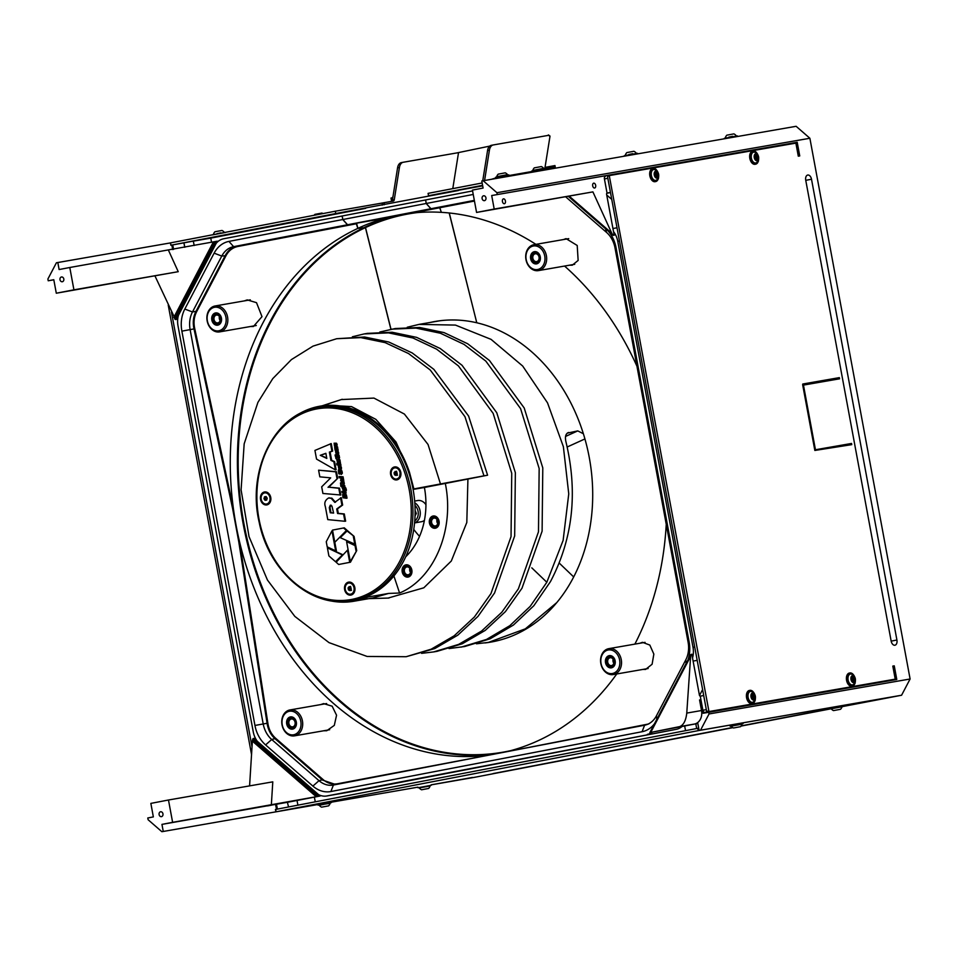 <?xml version="1.0" encoding="UTF-8"?>
<svg xmlns="http://www.w3.org/2000/svg" width="958" height="958" viewBox="0 0 958 958"><rect width="100%" height="100%" fill="white"/><g stroke="black" fill="none" stroke-linecap="round" stroke-linejoin="round"><path stroke-width="1.44" d="M567.843 432.765L568.765 432.465C565.771 433.435 564.813 436.453 565.867 441.506C578.081 492.137 572.944 538.839 550.455 581.626L533.834 605.719L513.452 625.035L490.101 638.818L464.654 646.53L449.015 648.566M565.555 436.429L577.758 430.896L567.244 433.148M577.758 430.896L583.386 433.746M556.706 602.654L525.319 628.855L488.46 642.387L476.449 643.8M407.246 327.229L419.017 324.403L455.457 325.085L491.059 339.36L522.685 366.04L547.521 402.863L563.376 446.715L568.753 493.885L563.124 540.384L546.826 582.26L530.205 606.342L509.836 625.67L486.472 639.453L461.038 647.165M379.811 332.007L395.211 328.534L419.58 327.468L444.057 332.606L467.66 343.754L489.442 360.483L524.206 407.976L542.791 467.899L542.108 531.175L521.99 588.224L505.417 611.623L485.251 630.388L462.235 643.788L437.052 651.332M391.582 329.169L415.952 328.103L440.429 333.24L464.031 344.377L485.826 361.118L520.577 408.611L539.162 468.534L538.48 531.81L518.374 588.847L501.8 612.258L481.635 631.023L458.619 644.411L433.603 651.931L421.58 653.344M352.388 336.773L364.148 333.935L388.529 332.869L412.994 338.006L436.597 349.155L458.391 365.884L493.154 413.377L511.74 473.312L511.045 536.588L490.939 593.625L474.366 617.024L454.2 635.789L431.184 649.189L406.168 656.709L367.165 656.47L329.013 642.626L294.836 616.401L267.438 580.021L249.032 536.612L241.093 489.885L244.17 443.829L257.906 402.396L272.779 378.614L291.412 359.597L313.015 346.125L336.725 338.713L360.879 337.623L385.14 342.629L408.551 353.55L430.226 369.98L464.977 416.694L483.958 475.839L413.042 489.083A98.039 77.466 -99.9 0 1 367.764 596.092A98.039 77.466 80.1 0 1 354.843 600.091A98.039 77.466 80.1 0 1 353.765 600.295L351.598 600.666A98.039 77.466 80.1 0 0 352.676 600.474A98.039 77.466 80.1 0 0 410.994 490.125A98.039 77.466 80.1 0 0 317.996 407.497L316.906 407.701A98.039 77.466 80.1 0 1 317.996 407.497L320.164 407.126A98.039 77.466 80.1 0 1 413.042 489.083M336.725 338.713L364.495 337L388.756 342.006L412.179 352.927L433.842 369.345L468.606 416.059L487.586 475.204L483.958 475.839M802.744 385.224L839.567 378.817L839.34 377.632L802.768 384.026M839.34 377.632L802.636 384.625L814.839 450.452L851.758 444.644L851.542 443.458L814.731 449.877L849.686 443.817L849.902 444.967M837.484 377.991L837.699 379.14M482.161 182.978L428.082 193.372L428.525 195.719L482.688 185.852M458.487 190.51L335.743 213.55L335.312 211.203L383.152 202.88M211.538 242.242L210.772 238.123L365.705 208.341M315.254 801.834L314.38 797.116M611.755 199.396L606.725 195.013M699.52 695.472L702.597 689.58M355.394 790.997A19.124 15.112 -99.9 0 0 355.598 790.961A19.124 15.112 -99.9 0 0 355.801 790.925L676.228 729.337A19.124 15.112 -99.9 0 0 682.096 726.439M544.851 168.476L549.988 136.299L548.515 135.138M484.58 180.487L489.418 150.167A8.969 5.497 79.1 0 1 493.226 144.957A8.969 5.497 79.1 0 1 493.286 144.945L548.515 135.341L549.988 136.299M491.454 179.302L496.448 177.757L496.567 178.404M382.23 205.168A2.395 1.461 -100.9 0 1 383.26 202.857A2.395 1.461 -100.9 0 1 383.272 202.845L393.259 201.084A2.395 1.461 -100.9 0 1 393.259 201.084A2.395 1.461 -100.9 0 0 394.289 199.683L399.426 167.47L397.57 167.83L392.433 200.042L394.289 199.683M391.63 201.36A2.395 1.461 79.1 0 0 392.433 200.042M397.57 167.83A8.969 5.497 -100.9 0 1 401.378 162.609A8.969 5.497 -100.9 0 1 401.438 162.597L403.174 162.261M851.542 443.458L849.686 443.817M687.149 725.457L697.831 723.422L699.136 730.475L887.192 697.759L699.029 730.499L698.598 728.152L275.653 809.438L275.976 811.809M472.534 777.441L431.1 784.841L472.534 777.441M894.257 665.846L892.808 666.097L894.257 665.846L896.784 679.485L703.148 713.267L700.645 699.747L699.568 699.963L700.645 699.747M892.808 666.097L895.227 679.15L704.777 712.381A2.395 1.461 -100.9 0 1 702.897 710.285L700.274 696.167L703.699 695.508M712.01 711.626A8.969 5.497 79.1 0 0 713.387 710.812M610.462 192.414L607.037 193.073A1.198 0.73 79.1 0 0 606.606 194.354L614.186 235.261L613.024 235.261L611.743 233.189L592.906 191.887L494.196 209.048L491.694 195.54L797.212 142.287L799.738 155.926L798.301 156.178L795.882 143.125L609.623 175.53L607.516 176.535L609.623 175.53M252.038 746.833L171.47 312.14M172.679 249.547L171.841 245.068L170.847 245.248L335.743 213.55M171.841 245.068L193.336 241.105L194.163 245.511M193.348 241.153L210.772 238.123M428.525 195.719L482.593 185.325M853.817 676.001A3.581 2.191 79.1 0 0 850.955 679.282A3.581 2.191 79.1 0 0 854.692 682.132A3.581 2.191 79.1 0 0 853.817 676.001M852.512 680.731L853.554 681.809L854.728 680L854.165 677.534L852.752 676.48L851.578 678.276L852.512 680.731M851.83 674.252A6.215 6.215 0 0 1 853.734 684.168A5.52 3.377 -100.9 0 1 850.429 684.299A5.52 3.377 -100.9 0 1 848.034 677.39A5.52 3.377 -100.9 0 1 851.83 674.252A5.52 3.377 -100.9 0 1 852.452 674.636M852.117 686.144A6.694 4.107 -100.9 0 1 851.866 686.203A6.694 4.107 -100.9 0 1 849.375 685.497A6.694 4.107 -100.9 0 1 846.381 678.432A6.694 4.107 -100.9 0 1 849.339 673.055A6.694 4.107 -100.9 0 1 849.602 673.019M852.74 680.791A1.928 1.186 -100.9 0 0 852.931 679.33A1.928 1.186 -100.9 0 0 852.105 677.725A1.928 1.186 -100.9 0 0 852.033 677.677L853.051 678.36L853.315 680.791M852.668 680.755A1.928 1.186 79.1 0 0 852.009 677.737A1.928 1.186 79.1 0 0 851.937 677.689M753.826 693.4A3.581 2.191 79.1 0 0 750.964 696.682A3.581 2.191 79.1 0 0 754.712 699.532A3.581 2.191 79.1 0 0 753.826 693.4M752.521 698.119L753.575 699.196L754.748 697.4L754.185 694.933L752.76 693.867L751.587 695.676L752.521 698.119M751.838 691.652A6.215 6.215 0 0 1 753.742 701.567A5.52 3.377 -100.9 0 1 750.437 701.699A5.52 3.377 -100.9 0 1 748.042 694.79A5.52 3.377 -100.9 0 1 751.838 691.652A5.52 3.377 -100.9 0 1 752.473 692.035M752.138 703.531A6.694 4.107 -100.9 0 1 751.886 703.603A6.694 4.107 -100.9 0 1 749.384 702.885A6.694 4.107 -100.9 0 1 746.39 695.819A6.694 4.107 -100.9 0 1 749.348 690.455A6.694 4.107 -100.9 0 1 749.611 690.419M752.749 698.178A1.928 1.186 -100.9 0 0 752.94 696.729A1.928 1.186 -100.9 0 0 752.114 695.113A1.928 1.186 -100.9 0 0 752.042 695.065L753.06 695.748L753.323 698.19M752.677 698.154A1.928 1.186 79.1 0 0 752.018 695.137A1.928 1.186 79.1 0 0 751.958 695.089M428.597 788.458L421.568 789.775L428.597 788.458M425.232 789.069L424.586 789.188L425.232 789.069M426.358 788.865L427.352 788.685L426.358 788.865M421.568 789.775A6.215 6.215 0 0 1 419.257 787.943L430.106 785.931A6.215 6.215 0 0 1 428.609 788.47M331.121 802.229L417.916 787.165M328.618 805.858L321.577 807.163L328.618 805.858A6.215 6.215 0 0 0 330.115 803.331L318.032 805.139L331.205 802.708L331.061 802.062L317.912 804.492L318.032 805.139M323.062 806.887L327.181 806.133L323.062 806.875M319.289 805.343L331.205 802.708M725.35 137.689A6.215 6.215 0 0 1 726.835 135.186L733.888 133.88A6.215 6.215 0 0 1 736.163 135.689M610.15 175.434A8.969 5.497 79.1 0 0 608.282 175.254L491.694 195.54M607.037 193.073L604.426 178.954A2.395 1.461 -100.9 0 1 605.408 176.356A2.395 1.461 -100.9 0 1 605.432 176.356L605.408 176.356M503.489 198.857A2.467 1.509 -100.9 0 1 505.429 201.024A2.467 1.509 -100.9 0 1 504.399 203.719A2.467 1.509 -100.9 0 1 504.387 203.719A2.467 1.509 -100.9 0 1 502.447 201.563A2.467 1.509 -100.9 0 1 503.465 198.869A2.467 1.509 -100.9 0 1 503.489 198.857M593.721 183.17A2.467 1.509 -100.9 0 1 595.66 185.325A2.467 1.509 -100.9 0 1 594.643 188.019A2.467 1.509 -100.9 0 1 594.631 188.019A2.467 1.509 -100.9 0 1 592.691 185.864A2.467 1.509 -100.9 0 1 593.709 183.17A2.467 1.509 -100.9 0 1 593.721 183.17M484.473 200.653A2.467 1.952 80.1 0 1 483.598 195.791A2.467 1.952 80.1 0 1 484.473 200.653M613.982 174.763A8.969 5.497 79.1 0 0 611.994 174.536L795.463 143.197M797.212 142.287L795.356 142.646M494.196 209.048L476.569 212.436L472.426 190.103L483.095 188.055L481.79 181.002L483.179 180.739L496.927 192.702L497.25 194.462M216.532 241.32L217.322 241.177L176.284 319.433L175.506 319.565L216.532 241.32L69.79 267.498L73.922 289.831L56.294 293.22L178.236 271.689L168.5 250.325M183.888 242.745L184.726 247.284M155.016 276.048L175.506 319.565M178.236 271.689L73.922 289.831M53.816 279.808L48.223 280.778L53.792 279.7L56.294 293.22M625.358 155.076A6.215 6.215 0 0 1 626.855 152.585L633.897 151.28A6.215 6.215 0 0 1 636.184 153.076M532.816 170.356A6.215 6.215 0 0 1 534.301 167.866L541.342 166.56A6.215 6.215 0 0 1 543.629 168.357M496.723 176.643A6.215 6.215 0 0 1 498.208 174.14L505.249 172.835A6.215 6.215 0 0 1 507.536 174.631M704.777 712.381L708.968 711.555L609.372 176.176M708.501 711.028L706.645 711.375L707.112 711.902M706.645 711.375L607.516 176.535M843.004 706.489L901.586 695.233L910.1 678.994L809.881 138.263L796.134 126.3L483.179 180.739M830.406 708.92L741.049 726.092M732.882 727.661L474.821 777.261L431.112 784.865M171.075 245.2L170.404 242.901L170.967 245.224M170.632 242.853L335.312 211.203M48.223 280.778L47.9 279.006L56.414 262.767L170.416 242.913L170.847 245.248M275.425 809.486L275.976 811.821L317.924 804.528L161.866 831.7L148.119 819.737L147.795 817.976L153.352 816.899L150.849 803.391L168.476 800.002L172.62 822.335L320.152 796.014L287.412 802.313L288.526 806.959M901.586 695.233L700.526 730.212L709.04 713.961L708.716 712.201M699.136 730.475L700.526 730.212M697.771 728.308L698.202 730.655L699.029 730.499M698.202 730.655L276.084 811.797L275.653 809.438M317.924 804.528L161.866 831.7M829.963 708.573L843.088 706.13L842.992 705.483L829.844 707.926M729.972 725.972L743.109 723.53L743.001 722.883L729.852 725.326M732.75 727.577L492.999 773.585L732.63 727.493M741.229 725.853L830.035 708.776M843.112 706.262L866.08 701.939L843.088 706.369M830.143 708.86L741.133 725.972M910.1 678.994L709.04 713.961M809.881 138.263L496.927 192.702M895.227 679.15L708.968 711.555M755.383 164.225A6.694 4.107 -100.9 0 1 755.132 164.285A6.694 4.107 -100.9 0 1 752.641 163.578A6.694 4.107 -100.9 0 1 749.647 156.513A6.694 4.107 -100.9 0 1 752.605 151.136A6.694 4.107 -100.9 0 1 752.868 151.101M655.404 181.613A6.694 4.107 -100.9 0 1 655.152 181.685A6.694 4.107 -100.9 0 1 652.649 180.966A6.694 4.107 -100.9 0 1 649.668 173.901A6.694 4.107 -100.9 0 1 652.626 168.536A6.694 4.107 -100.9 0 1 652.877 168.5M896.916 640.028A4.778 2.934 79.1 0 1 894.928 645.225A4.778 2.934 79.1 0 1 891.144 641.034L805.738 180.236A4.778 2.934 79.1 0 1 807.726 175.039A4.778 2.934 79.1 0 1 811.51 179.23L896.916 640.028L891.156 641.13M803.463 385.092L815.45 449.745M251.547 754.581L168.225 305.039M687.161 725.469L694.43 724.056A11.951 9.448 -99.9 0 0 701.519 710.525L699.568 699.939M685.533 730.655L684.659 725.96L649.835 732.619L679.677 726.619C683.557 725.11 685.916 720.596 686.766 713.087L690.742 654.613L691.832 654.206L699.412 695.113A1.198 0.73 79.1 0 0 700.274 696.167M684.659 725.96L697.831 723.434M708.621 712.213A8.969 5.497 79.1 0 0 709.734 711.471M519.835 140.335L548.515 135.341M489.73 146.119L456.679 152.957M399.426 167.47A8.969 5.497 79.1 0 1 403.234 162.249A8.969 5.497 79.1 0 1 403.294 162.249L458.523 152.633L452.787 188.618M383.26 202.857L385.116 202.497A2.395 1.461 79.1 0 0 385.116 202.497A2.395 1.461 79.1 0 0 384.074 204.808M489.418 150.167L487.562 150.526A8.969 5.497 -100.9 0 1 491.37 145.317A8.969 5.497 -100.9 0 1 491.43 145.305L493.166 144.969M487.562 150.526L482.736 180.822M546.91 169.65L546.779 168.895L496.448 177.757M392.816 197.671L390.996 198.067L391.606 201.372M554.299 167.195L544.934 168.859L554.299 167.171L554.514 168.333M545.03 167.387L554.969 165.578L555.233 166.991M163.255 831.436L161.95 824.383L287.663 802.253M161.95 824.383L172.62 822.335M161.471 816.647A2.467 1.952 80.1 0 1 160.597 811.773A2.467 1.952 80.1 0 1 161.471 816.647M320.152 796.014L253.942 738.379L252.732 739.085L252.385 741.145L249.583 785.883M177.314 821.605L181.242 820.886L177.314 821.605M267.557 805.906L271.473 805.187L267.557 805.906M271.33 805.163L272.791 781.848L168.476 800.002M297.016 800.457L297.89 805.163M69.79 267.498L59.121 269.545L57.815 262.492M59.983 279.736A2.467 1.952 80.1 0 1 63.815 278.994A2.467 1.952 80.1 0 1 59.983 279.736M592.906 191.887L476.569 212.436M606.761 193.288L610.486 192.57M213.442 234.255A6.215 6.215 0 0 1 214.927 231.764L221.981 230.459A6.215 6.215 0 0 1 224.268 232.255M314.2 215.263A6.215 6.215 0 0 1 314.919 214.364L321.96 213.059A6.215 6.215 0 0 1 322.894 213.586M736.247 727.457L734.75 727.769L736.247 727.457M738.283 727.086L736.51 727.409L738.283 727.086M743.109 723.53L730.463 726.308L742.043 724.152A6.215 6.215 0 0 1 740.546 726.679L733.493 727.984L740.534 726.679M836.238 710.07L839.436 709.495L836.238 710.07M829.82 707.926L830.346 708.92L842.753 706.621L831.197 708.788A6.215 6.215 0 0 0 833.484 710.596L840.525 709.291L833.484 710.596M840.525 709.291L840.513 709.291A6.215 6.215 0 0 0 842.022 706.765L843.112 706.13M657.08 173.027L654.865 173.757L655.416 176.224L656.841 177.278L657.906 176.056L657.739 173.566L656.038 171.949L655.356 173.135A1.928 1.186 -100.9 0 1 655.38 173.194A1.928 1.186 -100.9 0 1 656.218 174.811A1.928 1.186 -100.9 0 1 656.014 176.26M655.955 176.236A1.928 1.186 79.1 0 0 655.284 173.218A1.928 1.186 79.1 0 0 655.224 173.17M655.667 173.302L656.589 176.272M655.104 169.734A6.215 6.215 0 0 1 657.008 179.649A5.52 3.377 -100.9 0 1 653.703 179.781A5.52 3.377 -100.9 0 1 651.308 172.871A5.52 3.377 -100.9 0 1 655.104 169.734A5.52 3.377 -100.9 0 1 655.739 170.117M657.092 171.482A3.581 2.191 79.1 0 0 654.23 174.763A3.581 2.191 79.1 0 0 657.978 177.613A3.581 2.191 79.1 0 0 657.092 171.482M757.071 155.639L754.844 156.358L755.407 158.824L756.82 159.89L757.898 158.669L757.73 156.166L756.018 154.561L755.335 155.747A1.928 1.186 -100.9 0 1 755.371 155.807A1.928 1.186 -100.9 0 1 756.197 157.411A1.928 1.186 -100.9 0 1 756.006 158.872M755.934 158.836A1.928 1.186 79.1 0 0 755.275 155.819A1.928 1.186 79.1 0 0 755.203 155.771M755.658 155.903L756.58 158.872M755.096 152.346A6.215 6.215 0 0 1 757 162.249A5.52 3.377 -100.9 0 1 753.695 162.381A5.52 3.377 -100.9 0 1 751.3 155.483A5.52 3.377 -100.9 0 1 755.096 152.346A5.52 3.377 -100.9 0 1 755.718 152.717M757.083 154.082A3.581 2.191 79.1 0 0 754.221 157.363A3.581 2.191 79.1 0 0 757.97 160.214A3.581 2.191 79.1 0 0 757.083 154.082M472.581 190.929L425.615 199.947L426.274 203.479L430.968 208.724L439.626 207.215L441.339 212.341L439.542 207.239L430.884 208.748L426.178 203.491L425.615 199.947M449.278 212.987L476.773 322.774A162.716 128.576 80.1 0 1 592.511 485.814A162.716 128.576 80.1 0 1 490.891 642.088A162.716 128.576 80.1 0 1 484.928 642.95M434.19 321.756A162.716 128.576 80.1 0 1 437.076 321.158M390.9 329.289L365.429 227.621L357.837 228.387L356.136 223.274L347.479 224.771L342.772 219.526L342.126 216.005L342.868 219.514L347.562 224.759L430.884 208.748M342.126 216.005L223.657 238.77A19.124 15.112 80.1 0 0 216.245 243.236M434.118 321.768A162.716 128.576 80.1 0 1 437.04 321.158M476.641 322.235L449.182 212.975M264.935 492.855A5.64 4.455 80.1 0 1 265.258 492.795A5.64 4.455 80.1 0 1 269.545 494.915A5.64 4.455 80.1 0 1 270.491 500.495A5.64 4.455 80.1 0 1 267.246 503.884A5.64 4.455 80.1 0 1 267.186 503.896A5.64 4.455 80.1 0 1 266.863 503.944M266.851 504.902A6.574 5.197 -99.9 0 0 269.473 494.364A6.574 5.197 -99.9 0 0 260.636 496.064A6.574 5.197 -99.9 0 0 266.851 504.902M396.923 478.94L399.522 477.527L400.336 471.312A5.64 4.455 80.1 0 0 395.319 467.791A5.64 4.455 80.1 0 0 395.007 467.863M396.911 479.874A6.574 5.197 -99.9 0 0 399.534 469.324A6.574 5.197 -99.9 0 0 390.696 471.025A6.574 5.197 -99.9 0 0 396.911 479.874M350.927 595.074A6.574 5.197 -99.9 0 0 353.55 584.524A6.574 5.197 -99.9 0 0 344.712 586.224A6.574 5.197 -99.9 0 0 350.927 595.074M334.701 443.901L334.138 443.147L334.438 445.925L335.06 446.26L335.695 444.524L336.342 446.572L337.072 446.44L336.749 443.458L335.36 443.231L334.761 444.991L334.929 443.853M334.438 445.925L335.779 446.141L335.168 445.805L336.27 445.266M335.12 443.362L334.138 443.147M336.222 446.703L337.539 446.895L337.779 448.212L336.222 446.703M335.013 446.799L335.731 446.668L334.641 447.111L335.096 450.188L338.198 450.416L337.946 449.098L336.342 448.033M335.551 451.529L337.994 451.146L336.27 451.41L337.994 451.146L338.677 452.631L338.641 453.984L336.917 454.224L338.641 453.984L337.923 454.116L337.276 451.278L335.551 451.529L336.198 454.355L337.923 454.116L336.198 454.355M339.048 470.965L338.354 469.947L338.725 473.635L339.563 474.09L340.473 471.54L341.347 474.438L342.353 473.216L341.683 470.354L339.599 470.39L339.216 472.617L339.455 470.893M338.725 473.635L340.282 473.959L339.455 473.503L340.282 473.959L340.964 472.641M339.551 470.51L338.354 469.947M343.096 476.833L339.06 476.461L339.3 477.779L342.617 478.281L343.335 478.15L343.096 476.833L339.06 476.461M342.545 478.88L341 478.784L340.629 480.401L341.683 482.078L341.479 480.03L342.76 482.341L342.713 478.808L341.347 478.784L343.263 478.761M343.563 479.994L342.844 480.126L343.671 479.97L343.431 478.689L342.713 478.808M343.479 482.209L342.76 482.341L343.886 481.838L343.407 480.006M345.862 491.753L342.76 491.526L343.012 492.843L345.383 493.202L346.101 493.071L345.862 491.753L342.76 491.526M343.168 491.454L341.826 491.382L342.066 492.699L342.988 492.735M346.317 498.244L347.047 498.124L346.377 494.927L344.904 493.466L342.593 494.508L343.012 497.753L346.317 498.244L345.646 495.046L343.479 493.562L344.197 493.43M340.785 494.999L339.515 488.149L328.774 487.191L337.695 478.341L336.462 471.719L318.595 470.186L319.828 476.844L330.69 477.862L321.684 486.82L322.918 493.478L340.785 494.999M344.916 521.272L345.634 521.152L344.293 513.943L338.306 513.368L337.467 508.854L342.653 505.046L341.276 497.657L334.749 502.375L331.157 498.292L328.618 497.968C325.121 500.1 324.044 502.986 325.361 506.638L327.768 519.619L344.916 521.272L343.575 514.063L337.575 513.5L336.737 508.973L341.922 505.165L340.557 497.789M335.48 502.255L331.875 498.172L328.618 497.968M335.659 550.85L331.947 530.864L326.259 541.725L327.205 546.838L335.659 550.85L336.378 550.73L334.809 542.276L346.82 530.073L344.269 527.846L332.534 530.097L334.797 542.288L346.82 530.073M354.077 536.384L347.455 530.624L340.258 537.666L355.574 544.467L354.077 536.384L346.736 530.744M342.713 554.658L327.397 547.856L328.893 555.939L335.516 561.699L342.713 554.658L335.516 561.699M338.689 564.478L349.718 562.346L347.455 550.167L336.15 562.25L338.689 564.478L350.436 562.226L356.711 550.599L355.765 545.485L346.592 541.605L350.305 561.592L356.711 550.599M335.372 469.863L336.102 469.731L334.593 461.648L331.648 460.259L330.103 451.972L332.642 451.086L331.252 443.59L314.931 450.428L316.547 459.098L335.372 469.863L333.875 461.78L330.929 460.379L329.384 452.092L331.923 451.218L330.522 443.71M345.215 491.31L346.377 490.496L345.85 487.969L341.97 487.239L343.551 491.131L344.629 490.712L344.209 488.843L345.215 491.31L345.658 490.628L345.131 488.101L341.97 487.239M343.551 491.131L345.347 490.592M342.018 485.203L340.665 485.131L340.904 486.448L341.826 486.484M344.7 485.502L341.599 485.275L341.85 486.592L344.221 486.951L344.952 486.82L344.7 485.502L341.599 485.275M342.581 483.323L340.449 483.012L340.689 484.305L342.186 485.023L344.006 484.556L344.185 482.688L342.856 483.275M342.186 485.023L342.856 484.652M342.892 483.131L341.096 482.533M338.306 466.426L340.761 466.043L339.036 466.295L340.761 466.043L341.443 467.516L341.407 468.881L339.683 469.121L341.407 468.881L340.677 469.001L340.042 466.175L338.306 466.426L338.952 469.252L340.677 469.001L338.952 469.252M340.713 463.995L336.677 463.624L336.917 464.941L340.234 465.432L340.952 465.313L340.713 463.995L336.677 463.624M338.809 463.313L339.683 463.025L339.216 459.96L336.845 459.601L337.084 460.918L338.845 461.624L337.252 461.804L337.491 463.121L340.03 463.217L339.922 461.133M338.857 461.804L337.252 461.804M339.455 461.217L340.174 461.097L339.934 459.828L336.845 459.601M337.815 457.637L335.683 457.325L335.923 458.619L337.42 459.337L339.24 458.87L339.419 457.002L338.09 457.589M337.42 459.337L338.09 458.966M338.126 457.445L336.33 456.846M336.414 455.014L335.072 454.954L335.312 456.259L336.234 456.295M339.108 455.325L336.007 455.086L336.246 456.403L338.629 456.762L339.348 456.643L339.108 455.325L336.007 455.086M348.676 583.075A5.64 4.455 80.1 0 1 350.808 583.338A5.64 4.455 80.1 0 1 354.137 589.194A5.64 4.455 80.1 0 1 350.616 594.176A5.64 4.455 80.1 0 1 348.484 593.9A5.64 4.455 80.1 0 1 345.155 588.056A5.64 4.455 80.1 0 1 348.676 583.075L349.323 582.955A5.64 4.455 80.1 0 0 349.263 582.967L348.999 583.027M350.927 594.104L351.323 594.056A5.64 4.455 80.1 0 0 354.771 589.038A5.64 4.455 80.1 0 0 351.442 583.23A5.64 4.455 80.1 0 0 349.323 582.955M331.947 530.864L332.654 530.732M346.101 530.193L343.551 527.978M354.855 544.587L353.346 536.504M341.982 554.778L327.397 547.856M349.718 562.346L350.436 562.226M347.455 550.167L348.161 550.048M355.993 550.73L355.047 545.617L355.765 545.485M355.047 545.617L346.592 541.605M330.247 512.769L333.612 513.081L331.959 506.087L330.294 505.225L329.289 507.632L330.247 512.769L333.576 512.889M343.575 514.063L344.293 513.943M337.575 513.5L338.306 513.368M336.737 508.973L337.467 508.854M341.922 505.165L342.653 505.046M331.025 505.106L330.007 507.501L330.965 512.638M340.066 495.13L338.797 488.269L339.515 488.149M338.797 488.269L328.774 487.191M328.043 487.323L337.695 478.341M336.976 478.473L335.743 471.839L336.462 471.719M335.743 471.839L318.595 470.186M320.259 455.301L326.81 458.427L325.864 453.314L320.259 455.301L326.714 457.912M333.875 461.78L334.593 461.648M330.929 460.379L331.648 460.259M329.384 452.092L330.103 451.972M331.923 451.218L332.642 451.086M325.888 453.433L320.99 455.17M345.275 496.699L344.652 495.19L343.419 495.406L343.515 496.424L345.275 496.699M344.652 495.19L343.874 495.023M345.646 495.046L346.377 494.927M344.88 493.933L345.61 493.813M343.515 496.424L345.227 496.46M344.281 495.035L344.233 496.304M343.419 495.406L344.138 495.274M343.443 496.064L344.173 495.945M342.677 492.795L341.826 491.382M342.437 491.478L343.156 491.358M345.383 493.202L345.143 491.885M343.97 489.658L342.952 488.867L343.718 489.825M343.683 488.736L344.688 489.526M341.515 486.544L340.665 485.131M341.276 485.227L341.994 485.107M344.221 486.951L343.982 485.634M341.85 483.215L342.569 483.083M341.743 482.64L342.461 482.509M340.449 483.012L341.156 482.892M342.952 484.664L344.185 482.688M343.455 482.82L342.796 482.724M342.365 480.305L342.437 481.084L342.365 480.305M342.952 480.09L343.671 479.97M342.617 478.281L342.377 476.964M341.347 474.438L341.551 472.078L340.078 470.031L340.797 469.899M340.473 471.54L340.797 472.138M339.791 467.241L339.192 468.187L340.03 468.115L339.791 467.241M339.946 467.001L339.192 468.187L340.03 468.115M339.922 468.055L340.761 467.995M340.234 465.432L339.994 464.115M339.216 459.96L339.934 459.828M337.084 457.529L337.803 457.397M336.976 456.954L337.695 456.822M335.683 457.325L336.402 457.194M338.186 458.978L339.419 457.002M338.689 457.134L338.03 457.026M335.911 456.355L335.072 454.954M335.671 455.038L336.39 454.918M338.629 456.762L338.378 455.445M337.024 452.344L336.438 453.29L337.276 453.23L337.024 452.344M337.192 452.116L336.438 453.29L337.276 453.23M337.156 453.17L337.994 453.098M336.821 447.015L337.539 446.895M337.467 450.547L337.228 449.218L337.946 449.098M337.228 449.218L336.402 448.775M335.683 448.907L335.623 448.152L337.06 448.344M336.342 446.572L336.486 444.799L335.36 443.231M398.899 477.635A5.64 4.455 80.1 0 1 396.612 479.012A5.64 4.455 80.1 0 1 391.738 475.803A5.64 4.455 80.1 0 1 392.397 469.276A5.64 4.455 80.1 0 1 394.684 467.899A5.64 4.455 80.1 0 1 399.57 471.096A5.64 4.455 80.1 0 1 398.899 477.635M261.306 496.304A5.64 4.455 80.1 0 1 264.612 492.903A5.64 4.455 80.1 0 1 268.911 495.035A5.64 4.455 80.1 0 1 269.857 500.603A5.64 4.455 80.1 0 1 266.552 504.004A5.64 4.455 80.1 0 1 262.252 501.884A5.64 4.455 80.1 0 1 261.306 496.304M267.198 498.184L266.683 500.088L265.079 500.351L263.965 498.723L264.48 496.819L266.096 496.555L267.198 498.184M265.845 496.579L265.342 498.483L266.695 500.076M266.444 500.124L265.079 500.351M265.342 498.483L263.965 498.723M413.868 488.927L409.497 472.342A98.997 78.221 80.1 0 0 319.996 406.18L326.031 405.126L351.55 406.599L375.883 419.376L396.013 442.009L409.353 471.863M367.764 596.092L368.064 596.99A98.997 78.221 80.1 0 1 353.921 601.241A98.997 78.221 80.1 0 1 326.427 599.912M294.561 416.718A98.997 78.221 80.1 0 1 319.996 406.18M406.036 564.825A6.203 4.898 -99.9 0 0 402.372 571.842A6.203 4.898 -99.9 0 0 408.168 577.039M402.42 571.83A5.94 4.694 80.1 0 1 405.941 565.112A5.94 4.694 80.1 0 1 411.629 570.058A5.94 4.694 80.1 0 1 408.108 576.788A5.94 4.694 80.1 0 1 402.42 571.83M410.731 570.238A4.778 3.784 80.1 0 1 405.917 575.375A4.778 3.784 80.1 0 1 404.408 567.232A4.778 3.784 80.1 0 1 410.731 570.238M404.432 571.459A3.976 3.137 80.1 0 1 406.827 566.944A3.976 3.137 80.1 0 1 410.599 570.273A3.976 3.137 80.1 0 1 408.192 574.776A3.976 3.137 80.1 0 1 404.432 571.459M410.503 572.441A3.976 3.137 80.1 0 1 409.713 570.537A3.976 3.137 80.1 0 1 409.796 568.369M413.748 529.379A72.09 56.965 -99.9 0 0 419.556 536.336M414.658 501.058L417.664 500.543A10.766 8.502 80.1 0 1 419.891 500.519A10.766 8.502 80.1 0 1 425.939 504.734M424.418 520.374A10.766 8.502 80.1 0 1 421.352 521.739L414.563 522.924M217.777 325.157A6.203 4.898 80.1 0 1 211.981 319.948A6.203 4.898 80.1 0 1 215.658 312.931M211.826 319.984A6.203 4.898 80.1 0 1 215.574 312.943A6.203 4.898 80.1 0 1 221.454 318.128A6.203 4.898 80.1 0 1 217.706 325.169A6.203 4.898 80.1 0 1 211.826 319.984M226.268 326.69A13.149 10.394 -99.9 0 0 225.92 312.248A13.149 10.394 -99.9 0 0 215.107 305.973A13.149 10.394 -99.9 0 0 208.449 311.17A13.149 10.394 -99.9 0 0 208.808 325.612A13.149 10.394 -99.9 0 0 219.61 331.887A13.149 10.394 -99.9 0 0 226.268 326.69M224.735 326.103A11.951 9.448 80.1 0 1 208.245 323.816A11.951 9.448 80.1 0 1 216.939 307.243A11.951 9.448 80.1 0 1 224.735 326.103M221.25 318.176A5.94 4.694 80.1 0 1 217.717 324.894A5.94 4.694 80.1 0 1 212.029 319.936A5.94 4.694 80.1 0 1 215.562 313.218A5.94 4.694 80.1 0 1 221.25 318.176M220.352 318.343A4.778 3.784 80.1 0 1 215.538 323.481A4.778 3.784 80.1 0 1 214.029 315.338A4.778 3.784 80.1 0 1 220.352 318.343M214.041 319.565A3.976 3.137 80.1 0 1 216.448 315.062A3.976 3.137 80.1 0 1 220.208 318.379A3.976 3.137 80.1 0 1 217.813 322.882A3.976 3.137 80.1 0 1 214.041 319.565M220.124 320.547A3.976 3.137 80.1 0 1 219.334 318.643A3.976 3.137 80.1 0 1 219.418 316.475M536.588 263.869A6.203 4.898 80.1 0 1 536.528 263.881A6.203 4.898 80.1 0 1 530.636 258.66A6.203 4.898 80.1 0 1 534.336 251.679A6.203 4.898 80.1 0 1 534.396 251.667A6.203 4.898 80.1 0 1 540.288 256.888A6.203 4.898 80.1 0 1 536.588 263.869A6.203 4.898 80.1 0 1 530.792 258.588A6.203 4.898 80.1 0 1 534.48 251.655M530.66 268.18A13.149 10.394 -99.9 0 0 538.444 270.611A13.149 10.394 -99.9 0 0 546.515 260.875A13.149 10.394 -99.9 0 0 541.701 247.116A13.149 10.394 -99.9 0 0 533.929 244.697A13.149 10.394 -99.9 0 0 525.846 254.421A13.149 10.394 -99.9 0 0 530.66 268.18M530.445 267.342A11.951 9.448 80.1 0 1 530.96 246.877A11.951 9.448 80.1 0 1 544.982 259.091A11.951 9.448 80.1 0 1 530.445 267.342M536.54 263.606A5.94 4.694 80.1 0 1 530.852 258.66A5.94 4.694 80.1 0 1 534.384 251.942A5.94 4.694 80.1 0 1 540.072 256.888A5.94 4.694 80.1 0 1 536.54 263.606M536.336 262.48A4.778 3.784 80.1 0 1 531.81 256.037A4.778 3.784 80.1 0 1 538.24 254.804A4.778 3.784 80.1 0 1 536.336 262.48M535.223 253.786A3.976 3.137 80.1 0 1 535.271 253.774A3.976 3.137 80.1 0 1 539.043 257.127A3.976 3.137 80.1 0 1 536.672 261.594A3.976 3.137 80.1 0 1 536.636 261.606A3.976 3.137 80.1 0 1 532.864 258.253A3.976 3.137 80.1 0 1 535.223 253.786M611.479 667.834A6.203 4.898 80.1 0 1 605.66 662.553A6.203 4.898 80.1 0 1 609.348 655.607M615.144 660.816A6.203 4.898 80.1 0 1 611.396 667.846A6.203 4.898 80.1 0 1 605.516 662.661A6.203 4.898 80.1 0 1 609.264 655.631A6.203 4.898 80.1 0 1 615.144 660.816M602.139 653.859A13.149 10.394 -99.9 0 0 602.498 668.289A13.149 10.394 -99.9 0 0 613.312 674.564A13.149 10.394 -99.9 0 0 619.97 669.367A13.149 10.394 -99.9 0 0 619.61 654.925A13.149 10.394 -99.9 0 0 608.797 648.65A13.149 10.394 -99.9 0 0 602.139 653.859M602.235 654.685A11.951 9.448 80.1 0 1 618.724 656.972A11.951 9.448 80.1 0 1 610.03 673.558A11.951 9.448 80.1 0 1 602.235 654.685M613.815 663.223A3.976 3.137 80.1 0 1 613.108 659.164M605.731 662.625A5.94 4.694 80.1 0 1 609.252 655.895A5.94 4.694 80.1 0 1 614.94 660.852A5.94 4.694 80.1 0 1 611.42 667.57A5.94 4.694 80.1 0 1 605.731 662.625M606.618 662.445A4.778 3.784 80.1 0 1 611.432 657.308A4.778 3.784 80.1 0 1 612.94 665.451A4.778 3.784 80.1 0 1 606.618 662.445M613.898 661.056A3.976 3.137 80.1 0 1 611.503 665.57A3.976 3.137 80.1 0 1 607.731 662.241A3.976 3.137 80.1 0 1 610.138 657.739A3.976 3.137 80.1 0 1 613.898 661.056M292.645 729.122A6.203 4.898 80.1 0 1 292.573 729.134A6.203 4.898 80.1 0 1 286.693 723.901A6.203 4.898 80.1 0 1 290.382 716.919A6.203 4.898 80.1 0 1 290.442 716.907A6.203 4.898 80.1 0 1 296.333 722.14A6.203 4.898 80.1 0 1 292.645 729.122A6.203 4.898 80.1 0 1 286.837 723.829A6.203 4.898 80.1 0 1 290.525 716.895M297.746 712.357A13.149 10.394 -99.9 0 0 289.975 709.938A13.149 10.394 -99.9 0 0 281.892 719.674A13.149 10.394 -99.9 0 0 286.705 733.421A13.149 10.394 -99.9 0 0 294.489 735.852A13.149 10.394 -99.9 0 0 302.56 726.116A13.149 10.394 -99.9 0 0 297.746 712.357M296.525 713.447A11.951 9.448 80.1 0 1 296.01 733.912A11.951 9.448 80.1 0 1 281.987 721.697A11.951 9.448 80.1 0 1 296.525 713.447M290.43 717.183A5.94 4.694 80.1 0 1 296.118 722.128A5.94 4.694 80.1 0 1 292.585 728.858A5.94 4.694 80.1 0 1 286.897 723.901A5.94 4.694 80.1 0 1 290.43 717.183M290.633 718.32A4.778 3.784 80.1 0 1 295.16 724.751A4.778 3.784 80.1 0 1 288.729 725.984A4.778 3.784 80.1 0 1 290.633 718.32M292.717 726.835A3.976 3.137 80.1 0 1 292.681 726.847A3.976 3.137 80.1 0 1 288.909 723.494A3.976 3.137 80.1 0 1 291.268 719.027A3.976 3.137 80.1 0 1 291.316 719.015A3.976 3.137 80.1 0 1 295.088 722.368A3.976 3.137 80.1 0 1 292.717 726.835M648.782 723.949L511.344 750.832M485.167 755.862L337.515 783.776C332.246 784.686 327.444 783.297 323.097 779.584L275.796 738.402C271.449 734.558 268.803 729.469 267.857 723.146L239.524 541.653L238.77 541.785L267.078 723.242C268.06 729.733 270.767 734.942 275.221 738.893L322.523 780.063L335.803 784.578M196.689 311.601L195.983 311.35C193.253 316.679 192.594 322.547 194.007 328.953L232.614 508.614L233.381 508.47L194.761 328.762C193.384 322.523 194.019 316.799 196.689 311.601L226.004 255.69C228.722 250.625 232.698 247.547 237.931 246.457L356.592 223.717M237.931 246.457L237.512 245.978C232.147 247.104 228.076 250.266 225.298 255.451L195.983 311.35L192.474 311.961L221.777 256.061A23.914 18.897 80.1 0 1 233.62 246.661L347.479 224.771M505.812 751.898A273.784 216.328 -99.9 0 0 511.392 750.461A273.784 216.328 -99.9 0 0 616.736 673.977M357.837 228.387A273.784 216.328 -99.9 0 0 233.381 508.47A273.784 216.328 -99.9 0 0 236.051 525.14A273.784 216.328 -99.9 0 0 239.524 541.653A273.784 216.328 -99.9 0 0 485.203 755.503A273.784 216.328 -99.9 0 0 490.915 754.76M634.867 644.123A273.784 216.328 -99.9 0 0 666.241 524.289M639.92 643.237L642.435 642.315L649.823 645.069L653.847 654.11L652.111 664.229L645.596 669.438L642.962 669.414M320.702 704.597L323.624 703.603L332.151 706.19L336.557 715.231L334.306 725.374L326.762 730.726L323.732 730.762M440.081 207.67L474.461 201.048M636.95 366.243A273.784 216.328 -99.9 0 0 564.561 266.061M535.905 244.35A273.784 216.328 -99.9 0 0 441.339 212.341M563.567 239.536L566.034 238.626L577.207 245.476L578.141 260.444L572.249 265.21L569.567 265.186M244.374 300.884L247.236 299.902L256.505 302.668L262.001 316.655L253.403 326.498L250.313 326.546M437.076 321.253A162.716 128.576 80.1 0 1 438.524 320.942M494.28 641.441A162.716 128.576 80.1 0 1 492.807 641.632M178.451 315.302A19.124 15.112 80.1 0 0 178.008 325.84L253.247 731.816A19.124 15.112 80.1 0 0 257.343 741.348M355.801 790.925L326.929 795.954A19.124 15.112 80.1 0 1 326.726 795.99A19.124 15.112 80.1 0 1 318.547 794.613M326.929 795.954L676.228 729.337M652.338 732.163A19.124 15.112 80.1 0 1 647.345 734.367M694.706 646.997L693.005 647.297A19.124 15.112 80.1 0 1 692.526 657.942M693.005 647.297L617.754 241.308L619.467 241.009M613.503 231.573A19.124 15.112 80.1 0 1 617.754 241.308M342.772 219.526L228.926 241.404A29.89 23.615 -99.9 0 0 214.125 253.163L184.81 309.063A29.89 23.615 -99.9 0 0 181.876 331.145L254.948 725.445A29.89 23.615 -99.9 0 0 265.594 744.917L312.895 786.087A29.89 23.615 -99.9 0 0 330.881 791.536L642.088 731.72A29.89 23.615 -99.9 0 0 654.494 723.733M473.228 194.45L426.274 203.479M688.012 659.811A29.89 23.615 -99.9 0 0 689.137 641.992L616.054 247.691A29.89 23.615 -99.9 0 0 608.39 231.225M430.968 208.724L474.33 200.39M565.783 196.917L606.51 232.375A23.914 18.897 80.1 0 1 615.024 247.954L688.107 642.255A23.914 18.897 80.1 0 1 685.748 659.918L656.446 715.806A23.914 18.897 80.1 0 1 644.602 725.218L333.408 785.033A23.914 18.897 80.1 0 1 333.144 785.081A23.914 18.897 80.1 0 1 319.014 780.674L271.713 739.504A23.914 18.897 80.1 0 1 263.199 723.925L190.115 329.624A23.914 18.897 80.1 0 1 192.474 311.961L184.81 309.063M439.542 207.239L411.796 213.107A273.784 216.328 -99.9 0 0 401.582 214.568A273.784 216.328 -99.9 0 0 398.612 215.119A273.784 216.328 -99.9 0 0 385.619 218.149L356.232 223.25L385.619 218.149A273.784 216.328 -99.9 0 0 357.921 228.351L365.513 227.585L390.996 329.277M411.341 212.664L385.164 217.694M356.675 223.705L357.921 228.351M430.286 322.439A162.716 128.576 80.1 0 1 435.124 321.469A162.716 128.576 80.1 0 1 476.27 322.654L476.27 322.654M347.562 224.759L356.232 223.25M441.243 212.341A273.784 216.328 -99.9 0 0 411.796 213.107L439.997 207.682M425.532 199.971L342.21 215.981M426.178 203.491L342.868 219.514M414.802 502.854A10.766 8.502 80.1 0 1 420.287 513.5A10.766 8.502 80.1 0 1 414.563 522.84M414.742 520.913A9.329 7.365 -99.9 0 0 414.946 505.357M415.03 515.931L416.335 513.5L415.101 510.41M433.256 515.979A6.203 4.898 -99.9 0 0 429.495 520.865A6.203 4.898 -99.9 0 0 435.387 528.205M429.543 520.948A5.94 4.694 80.1 0 1 434.788 516.314A5.94 4.694 80.1 0 1 438.944 523.26A5.94 4.694 80.1 0 1 433.687 527.894A5.94 4.694 80.1 0 1 429.543 520.948M438.022 523.032A4.778 3.784 80.1 0 1 431.962 525.679A4.778 3.784 80.1 0 1 432.729 517.595A4.778 3.784 80.1 0 1 438.022 523.032M431.579 521.248A3.976 3.137 80.1 0 1 434.046 518.11A3.976 3.137 80.1 0 1 437.878 522.793A3.976 3.137 80.1 0 1 435.411 525.93A3.976 3.137 80.1 0 1 431.579 521.248M437.878 522.709L437.279 522.817A3.976 3.137 80.1 0 1 436.872 520.326A3.976 3.137 80.1 0 1 437.016 519.523M437.878 521.859L437.004 522.014M350.077 590.643L348.484 589.96L348.053 587.937L349.215 586.595L350.808 587.29L351.239 589.314L350.077 590.643M350.592 586.356L349.419 587.697L349.85 589.721L351.442 590.403M349.419 587.697L348.053 587.937M348.484 589.96L349.85 589.721M394.049 472.809L395.187 471.444L396.792 472.078L397.259 474.102L396.109 475.467L394.516 474.833L394.049 472.809L395.414 472.569L395.882 474.593L397.486 475.228M396.552 471.204L395.414 472.569M395.882 474.593L394.516 474.833M559.244 563.088L573.686 576.932M367.417 333.372L392.145 332.246L416.622 337.372L440.225 348.52L462.007 365.261L496.771 412.754L515.356 472.677L514.674 535.953L494.556 592.99L477.982 616.401L457.816 635.154L434.8 648.554L406.168 656.709M368.064 596.99L388.649 593.421L399.582 593.026C434.405 578.584 454.822 529.654 445.314 483.455L487.586 475.204M467.923 479.012L466.809 522.481L451.29 561.041L423.807 587.805L388.05 598.067M341.335 399.57L373.943 398.085L404.384 414.048L428.034 444.476L440.56 484.233M388.637 593.421L372.949 597.924M584.931 438.932L567.208 446.991M413.102 489.43L424.406 487.466A72.688 57.432 80.1 0 1 405.701 556.79M445.314 483.443L424.406 487.466M393.894 575.962L399.582 593.026M435.375 528.205A6.203 4.898 -99.9 0 0 439.063 521.224A6.203 4.898 -99.9 0 0 433.172 515.991A6.203 4.898 -99.9 0 0 433.112 516.003A6.203 4.898 -99.9 0 0 429.424 522.984A6.203 4.898 -99.9 0 0 435.303 528.217A6.203 4.898 -99.9 0 0 435.375 528.205M408.156 577.051A6.203 4.898 -99.9 0 0 411.844 570.07A6.203 4.898 -99.9 0 0 405.964 564.837A6.203 4.898 -99.9 0 0 405.893 564.849A6.203 4.898 -99.9 0 0 402.204 571.83A6.203 4.898 -99.9 0 0 408.084 577.063A6.203 4.898 -99.9 0 0 408.156 577.051M854.728 677.019A6.275 3.844 79.1 0 0 852.596 673.977A6.275 3.844 79.1 0 0 847.65 676.587A6.275 3.844 79.1 0 0 850.285 684.97A6.275 3.844 79.1 0 0 855.398 680.527M855.075 682.934A6.694 4.107 -100.9 0 1 852.38 686.108A6.694 4.107 -100.9 0 1 849.878 685.401A6.694 4.107 -100.9 0 1 846.896 678.336A6.694 4.107 -100.9 0 1 849.854 672.959A6.694 4.107 -100.9 0 1 852.345 673.666A6.694 4.107 -100.9 0 1 853.53 674.899M853.829 681.078L853.087 681.222M854.728 680L853.327 680.276M854.476 679.497L853.063 679.761M854.452 678.084L853.051 678.36M854.344 678.623L852.943 678.899M854.165 677.534L852.764 677.809M853.794 677.557L852.392 677.821M853.267 677.15L852.452 677.306M754.736 694.418A6.275 3.844 79.1 0 0 752.605 691.365A6.275 3.844 79.1 0 0 747.671 693.987A6.275 3.844 79.1 0 0 750.294 702.358A6.275 3.844 79.1 0 0 755.407 697.915M755.084 700.334A6.694 4.107 -100.9 0 1 752.389 703.495A6.694 4.107 -100.9 0 1 749.898 702.789A6.694 4.107 -100.9 0 1 746.905 695.724A6.694 4.107 -100.9 0 1 749.863 690.347A6.694 4.107 -100.9 0 1 752.365 691.065A6.694 4.107 -100.9 0 1 753.539 692.299M753.85 698.478L753.108 698.621M754.748 697.4L753.335 697.663M754.485 696.885L753.084 697.161M754.473 695.484L753.06 695.748M754.365 696.011L752.952 696.286M754.185 694.933L752.772 695.197M753.814 694.945L752.401 695.221M753.275 694.538L752.461 694.694M431.172 785.309L418.023 787.751M728.822 137.126L732.702 136.299M724.26 138.347L737.42 135.904L724.344 138.79M611.994 174.536L608.282 175.254M184.798 247.272L183.96 242.733M173.578 249.379L172.751 244.889M213.418 241.895L173.841 317.349M174.56 318.655L214.963 241.608M215.646 241.476L174.907 319.17M628.831 154.513L632.723 153.687M624.269 155.735L637.441 153.292L624.353 156.178M533.893 170.225L542.563 168.548M531.726 171.015L544.886 168.572L531.81 171.47M497.801 176.512L506.471 174.823M495.621 177.29L508.794 174.859L495.621 177.29L495.729 177.889M805.762 180.344L811.51 179.23M679.677 726.619L694.43 724.056M686.766 713.087L701.519 710.525M508.961 176.248L508.818 175.47M544.922 169.195L545.066 169.973M545.737 168.716L545.473 167.303M650.721 732.439L690.287 656.972M690.49 655.511L650.087 732.559M649.895 732.607L690.622 654.913M695.795 723.817L696.67 728.511M706.321 709.627L702.897 710.285M319.361 796.146L253.151 738.51M252.732 739.085L318.475 796.314M317.793 796.433L252.589 739.684M252.385 741.145L316.248 796.721M277.401 809.103L276.527 804.409M609.611 175.53L607.767 175.877M612.797 234.997L568.513 196.45M568.717 196.414L612.449 234.482M611.743 233.189L569.363 196.294M604.426 178.954L607.839 178.296M216.915 233.692L220.795 232.866M656.541 172.62L655.727 172.775M657.631 174.093L656.218 174.368M657.751 174.967L656.35 175.242M657.451 176.104L656.146 176.356M657.116 176.559L656.374 176.703M657.451 173.015L656.038 173.278M657.739 173.566L656.326 173.841M658.014 175.482L656.601 175.745M658.002 172.5A6.275 3.844 79.1 0 0 655.871 169.446A6.275 3.844 79.1 0 0 650.937 172.069A6.275 3.844 79.1 0 0 653.56 180.439A6.275 3.844 79.1 0 0 658.673 175.997M658.362 178.416A6.694 4.107 -100.9 0 1 655.655 181.577A6.694 4.107 -100.9 0 1 653.164 180.87A6.694 4.107 -100.9 0 1 650.171 173.805A6.694 4.107 -100.9 0 1 653.128 168.428A6.694 4.107 -100.9 0 1 655.631 169.147A6.694 4.107 -100.9 0 1 656.817 170.38M756.533 155.232L755.718 155.388M757.622 156.705L756.209 156.98M757.742 157.579L756.329 157.842M757.095 159.16L756.365 159.303M757.443 155.615L756.03 155.891M757.73 156.166L756.317 156.441M758.006 158.082L756.592 158.357M757.994 155.1A6.275 3.844 79.1 0 0 755.862 152.059A6.275 3.844 79.1 0 0 750.916 154.669A6.275 3.844 79.1 0 0 753.551 163.052A6.275 3.844 79.1 0 0 758.664 158.609M758.341 161.016A6.694 4.107 -100.9 0 1 755.646 164.189A6.694 4.107 -100.9 0 1 753.144 163.483A6.694 4.107 -100.9 0 1 750.162 156.417A6.694 4.107 -100.9 0 1 753.12 151.041A6.694 4.107 -100.9 0 1 755.611 151.747A6.694 4.107 -100.9 0 1 756.796 152.981M351.73 599.421A96.842 76.52 -99.9 0 0 409.222 489.742A96.842 76.52 -99.9 0 0 316.415 408.994A96.842 76.52 -99.9 0 0 258.935 518.673A96.842 76.52 -99.9 0 0 351.73 599.421M331.157 498.292L331.875 498.172M328.726 497.944L329.336 497.837M329.289 507.632L330.007 507.501M346.018 496.603L346.736 496.484M344.185 493.586L344.904 493.466M345.658 490.628L346.377 490.496M345.634 489.442L346.353 489.322M345.131 488.101L345.85 487.969M344.712 487.73L345.431 487.61M344.078 487.55L344.796 487.43M343.635 483.515L344.353 483.383M343.168 481.97L343.886 481.838M343.192 481.156L343.91 481.036M341.623 473.336L342.353 473.216M341.551 472.078L342.269 471.959M340.952 470.486L341.683 470.354M340.725 467.648L341.443 467.516M339.683 463.025L340.401 462.906M339.695 462.307L340.413 462.187M338.869 457.816L339.587 457.696M337.958 452.751L338.677 452.631M336.114 449.062L336.845 448.931M335.48 448.524L336.198 448.392M336.486 444.799L337.204 444.668M335.372 443.219L336.078 443.099L335.372 443.219M323.097 779.584L319.014 780.674L312.895 786.087M275.796 738.402L271.713 739.504L265.594 744.917M267.857 723.146L254.948 725.445M194.761 328.762L181.876 331.145M226.004 255.69L221.777 256.061L214.125 253.163M232.614 508.614L238.77 541.785M474.354 200.521L439.626 207.215M356.136 223.274L233.62 246.661L228.926 241.404M364.962 227.154A273.784 216.328 -99.9 0 0 247.559 544.12A273.784 216.328 -99.9 0 0 495.585 753.862M510.889 750.605A273.246 215.909 80.1 0 1 250.792 553.317A273.246 215.909 80.1 0 1 365.429 227.621M693.101 661.08L697.196 660.373M617.012 227.788L612.928 228.507M333.408 785.033L330.881 791.536M644.602 725.218L642.088 731.72M656.446 715.806L656.817 719.302M685.748 659.918L686.12 663.415M688.107 642.255L689.137 641.992M615.024 247.954L616.054 247.691M606.51 232.375L605.552 228.758M365.513 227.585A273.246 215.909 80.1 0 1 417.305 212.58M405.15 213.993A273.784 216.328 -99.9 0 0 365.058 227.106M531.81 567.866L546.826 582.26M488.46 642.387L495.729 641.13M419.017 324.391L439.997 320.75M433.746 651.907L437.219 651.308M855.159 678.072L852.524 673.702L849.339 673.055M855.41 679.39L855.123 683.21L853.961 685.233L851.866 686.203M755.167 695.472L752.533 691.101L749.348 690.455M755.419 696.777L755.132 700.609L753.982 702.621L751.886 703.603M319.277 805.343A6.215 6.215 0 0 0 321.577 807.163M544.886 168.572L544.994 169.183M508.794 174.859L508.902 175.458M549.844 135.88L548.371 134.922M403.234 162.249L401.378 162.609M493.226 144.957L491.37 145.317M649.835 732.619L690.742 654.613M707.435 711.914L711.111 711.207M275.617 804.588L276.491 809.282M392.648 197.085L392.756 197.683M613.024 235.261L568.453 196.462M212.353 234.914L225.513 232.471M729.84 725.326L731.205 726.188A6.215 6.215 0 0 0 733.493 727.984M656.134 176.356L657.487 176.092M658.433 173.554L655.799 169.183L652.626 168.536M655.152 181.685L657.248 180.703L658.409 178.691L658.685 174.871M758.425 156.154L755.79 151.783L752.605 151.136M755.132 164.285L757.239 163.315L758.389 161.291L758.676 157.471M316.906 407.701C274.695 414.371 246.757 470.186 259.187 522.302C268.899 571.842 312.176 608.725 351.598 600.666M344.042 491.155L344.772 491.035M343.287 484.676L344.006 484.556M339.551 474.09L340.27 473.959M339.012 465.816L339.731 465.684M339.97 469.624L340.689 469.504M339.312 463.349L340.03 463.217M338.521 458.99L339.24 458.87M336.246 450.919L336.965 450.799M337.204 454.739L337.935 454.607M335.049 446.26L335.767 446.141M396.612 479.012L397.235 478.904M394.684 467.899L395.319 467.791M350.616 594.176L351.251 594.068M266.552 504.004L267.186 503.896M264.612 492.903L265.258 492.795M250.313 299.854L215.107 305.973M256.289 325.504L219.61 331.887M568.741 238.638L533.929 244.697M574.716 264.288L538.444 270.611M645.057 642.351L608.797 648.65M648.123 668.516L613.312 674.564M326.666 703.555L289.975 709.938M329.672 729.733L294.489 735.852M326.726 795.99L355.598 790.961M364.507 333.875L367.776 333.312M368.854 598.642L388.96 598.043M322.199 405.797L342.222 399.27M353.921 601.241L373.68 597.804"/></g></svg>
